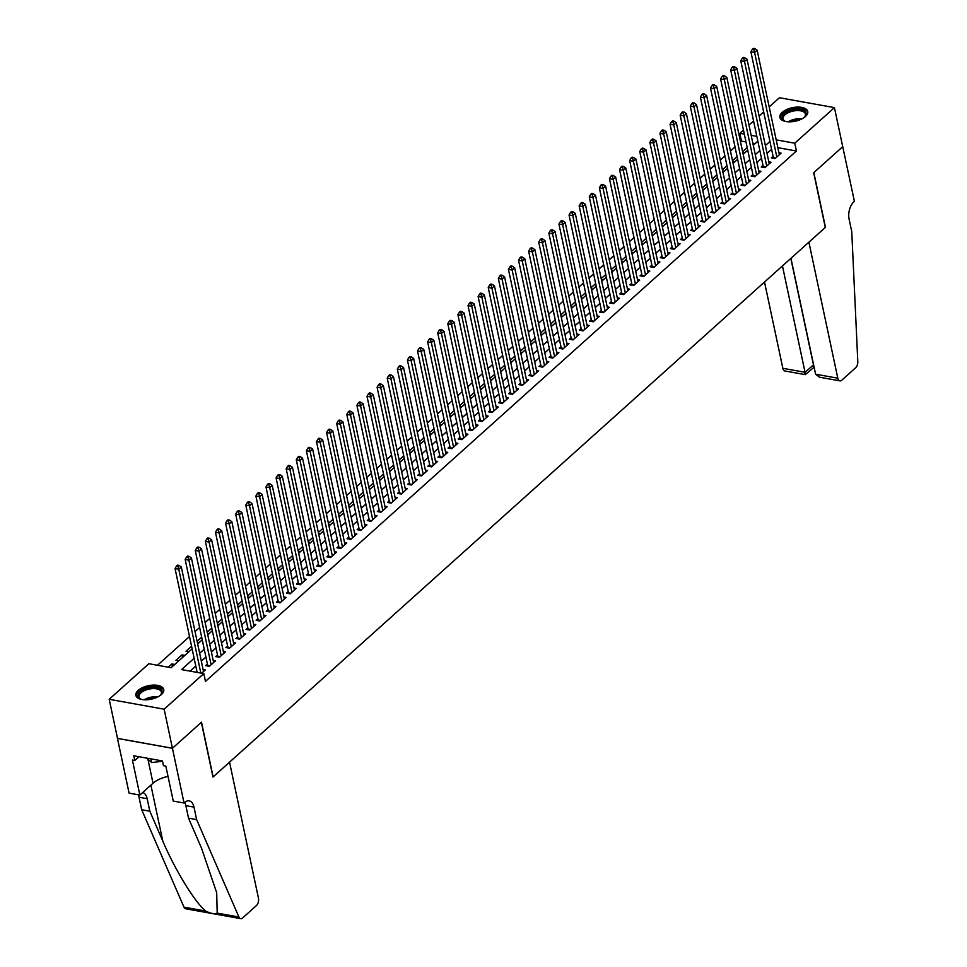 <?xml version="1.0" encoding="UTF-8"?>
<svg xmlns="http://www.w3.org/2000/svg" width="967" height="967" viewBox="0 0 967 967"><rect width="100%" height="100%" fill="white"/><g stroke="black" fill="none" stroke-linecap="round" stroke-linejoin="round"><path stroke-width="1.45" d="M805.39 116.536A14.251 6.902 168 0 1 790.377 121.818A14.251 6.902 168 0 1 779.873 117.418A14.251 6.902 168 0 1 782.23 112.377A14.251 6.902 168 0 1 797.243 107.095A14.251 6.902 168 0 1 807.747 111.495A14.251 6.902 168 0 1 805.39 116.536M161.392 694.536A14.251 6.902 168 0 1 146.38 699.806A14.251 6.902 168 0 1 135.876 695.418A14.251 6.902 168 0 1 138.221 690.365A14.251 6.902 168 0 1 153.233 685.095A14.251 6.902 168 0 1 163.737 689.495A14.251 6.902 168 0 1 161.392 694.536M769.188 106.95L779.462 97.727L834.424 107.615L842.728 146.682L813.682 172.755L825.31 227.463L213.127 776.9L201.499 722.192L172.452 748.265L117.503 738.377L109.198 699.298L148.845 663.713L171.123 667.726L192.131 648.869M745.992 141.944L741.484 141.134L740.541 141.968M735.017 146.924L730.448 151.033M724.924 155.989L720.342 160.099M714.818 165.055L710.237 169.165M704.713 174.133L700.132 178.23M694.608 183.198L690.039 187.308M684.515 192.264L679.934 196.374M674.41 201.329L669.829 205.439M664.305 210.395L659.724 214.505M654.2 219.461L649.631 223.57M644.107 228.526L639.525 232.636M634.001 237.592L629.42 241.702M623.896 246.658L619.327 250.767M613.791 255.723L609.222 259.833M603.698 264.789L599.117 268.899M593.593 273.854L589.012 277.964M583.488 282.932L578.919 287.03M573.395 291.998L568.814 296.107M563.29 301.063L558.708 305.173M553.184 310.129L548.603 314.239M543.079 319.195L538.51 323.304M532.986 328.26L528.405 332.37M522.881 337.326L518.3 341.436M512.776 346.391L508.195 350.501M502.671 355.457L498.102 359.567M492.578 364.523L487.997 368.632M482.473 373.588L477.891 377.698M472.367 382.654L467.786 386.764M462.262 391.732L457.693 395.829M452.169 400.797L447.588 404.907M442.064 409.863L437.483 413.973M431.959 418.929L427.378 423.038M421.854 427.994L417.285 432.104M411.761 437.06L407.18 441.17M401.656 446.125L397.074 450.235M391.55 455.191L386.969 459.301M381.445 464.257L376.876 468.366M371.352 473.322L366.771 477.432M361.247 482.388L356.666 486.498M351.142 491.454L346.573 495.563M341.037 500.531L336.468 504.629M330.944 509.597L326.363 513.707M320.839 518.663L316.257 522.772M310.733 527.728L306.164 531.838M300.64 536.794L296.059 540.904M290.535 545.859L285.954 549.969M280.43 554.925L275.849 559.035M270.325 563.991L265.756 568.1M260.232 573.056L255.651 577.166M250.127 582.122L245.545 586.232M240.021 591.188L235.44 595.297M229.916 600.253L225.347 604.363M219.823 609.331L215.242 613.429M209.718 618.397L205.137 622.506M199.613 627.462L195.032 631.572M189.508 636.528L157.488 665.272M741.484 141.134L739.815 133.313L743.466 130.049M748.99 125.081L753.559 120.984M759.083 116.016L763.664 111.906M773.104 156.34L771.34 157.923L775.051 158.6L781.118 153.161L778.931 152.762M763.011 165.405L761.234 167.001L764.957 167.666L771.013 162.226L768.825 161.827M752.906 174.471L751.141 176.067L754.852 176.731L760.908 171.292L758.72 170.893M742.801 183.537L741.036 185.132L744.747 185.797L750.815 180.358L748.627 179.959M732.708 192.614L730.931 194.198L734.642 194.863L740.71 189.423L738.522 189.024M722.603 201.68L720.838 203.263L724.549 203.928L730.605 198.489L728.417 198.09M712.498 210.746L710.733 212.329L714.444 212.994L720.5 207.554L718.312 207.168M702.393 219.811L700.628 221.395L704.339 222.059L710.407 216.62L708.219 216.233M692.299 228.877L690.523 230.46L694.233 231.125L700.301 225.686L698.114 225.299M682.194 237.942L680.43 239.526L684.14 240.191L690.196 234.751L688.008 234.365M672.089 247.008L670.324 248.592L674.035 249.256L680.091 243.817L677.903 243.43M661.984 256.074L660.219 257.657L663.93 258.334L669.998 252.895L667.81 252.496M651.891 265.139L650.114 266.723L653.825 267.4L659.893 261.96L657.705 261.561M641.786 274.205L640.021 275.8L643.732 276.465L649.788 271.026L647.6 270.627M631.681 283.271L629.916 284.866L633.627 285.531L639.683 280.092L637.495 279.693M621.576 292.336L619.811 293.932L623.522 294.597L629.59 289.157L627.402 288.758M611.482 301.402L609.706 302.997L613.429 303.662L619.484 298.223L617.297 297.824M601.377 310.48L599.613 312.063L603.323 312.728L609.379 307.288L607.191 306.89M591.272 319.545L589.507 321.129L593.218 321.793L599.274 316.354L597.086 315.967M581.167 328.611L579.402 330.194L583.113 330.859L589.181 325.42L586.993 325.033M571.074 337.676L569.297 339.26L573.02 339.925L579.076 334.485L576.888 334.098M560.969 346.742L559.204 348.325L562.915 348.99L568.971 343.551L566.783 343.164M550.864 355.808L549.099 357.391L552.81 358.056L558.878 352.617L556.678 352.23M540.758 364.873L538.994 366.457L542.705 367.134L548.773 361.694L546.585 361.295M530.665 373.939L528.889 375.522L532.612 376.199L538.667 370.76L536.48 370.361M520.56 383.005L518.795 384.6L522.506 385.265L528.562 379.826L526.374 379.427M510.455 392.07L508.69 393.666L512.401 394.331L518.469 388.891L516.269 388.492M500.35 401.136L498.585 402.731L502.296 403.396L508.364 397.957L506.176 397.558M490.257 410.201L488.48 411.797L492.203 412.462L498.259 407.022L496.071 406.623M480.152 419.279L478.387 420.863L482.098 421.527L488.154 416.088L485.966 415.689M470.047 428.345L468.282 429.928L471.993 430.593L478.061 425.154L475.873 424.767M459.941 437.41L458.177 438.994L461.888 439.659L467.955 434.219L465.768 433.832M449.848 446.476L448.072 448.059L451.794 448.724L457.85 443.285L455.662 442.898M439.743 455.542L437.978 457.125L441.689 457.79L447.745 452.351L445.557 451.964M429.638 464.607L427.873 466.191L431.584 466.856L437.652 461.416L435.464 461.029M419.545 473.673L417.768 475.256L421.479 475.933L427.547 470.494L425.359 470.095M409.44 482.738L407.675 484.322L411.386 484.999L417.442 479.559L415.254 479.161M399.335 491.804L397.57 493.4L401.281 494.064L407.337 488.625L405.149 488.226M389.23 500.87L387.465 502.465L391.176 503.13L397.244 497.691L395.056 497.292M379.137 509.935L377.36 511.531L381.071 512.196L387.138 506.756L384.951 506.357M369.031 519.001L367.267 520.597L370.977 521.261L377.033 515.822L374.845 515.423M358.926 528.079L357.161 529.662L360.872 530.327L366.928 524.888L364.74 524.489M348.821 537.144L347.056 538.728L350.767 539.393L356.835 533.953L354.647 533.566M338.728 546.21L336.951 547.793L340.674 548.458L346.73 543.019L344.542 542.632M328.623 555.276L326.858 556.859L330.569 557.524L336.625 552.084L334.437 551.698M318.518 564.341L316.753 565.925L320.464 566.589L326.52 561.15L324.332 560.763M308.413 573.407L306.648 574.99L310.359 575.655L316.427 570.216L314.239 569.829M298.32 582.472L296.543 584.056L300.266 584.733L306.321 579.293L304.134 578.895M288.214 591.538L286.45 593.122L290.16 593.798L296.216 588.359L294.028 587.96M278.109 600.604L276.344 602.199L280.055 602.864L286.111 597.425L283.923 597.026M268.004 609.669L266.239 611.265L269.95 611.93L276.018 606.49L273.83 606.091M257.911 618.735L256.134 620.331L259.857 620.995L265.913 615.556L263.725 615.157M247.806 627.801L246.041 629.396L249.752 630.061L255.808 624.622L253.62 624.223M237.701 636.878L235.936 638.462L239.647 639.127L245.715 633.687L243.515 633.288M227.596 645.944L225.831 647.527L229.542 648.192L235.61 642.753L233.422 642.366M217.502 655.01L215.726 656.593L219.449 657.258L225.504 651.818L223.317 651.432M207.397 664.075L205.633 665.659L209.343 666.323L215.399 660.884L213.211 660.497M172.44 666.541L171.884 663.942L168.258 667.206M182.533 657.475L181.989 654.877L175.921 660.316L178.798 660.836M191.587 646.27L186.027 651.25L188.903 651.77M201.68 637.205L197.111 641.302M211.785 628.139L207.204 632.237M221.89 619.061L217.309 623.171M231.995 609.996L227.414 614.105M242.088 600.93L237.519 605.04M252.194 591.864L247.612 595.974M262.299 582.799L257.718 586.909M272.404 573.733L267.823 577.843M282.497 564.668L277.928 568.777M292.602 555.602L288.021 559.712M302.707 546.536L298.126 550.646M312.812 537.471L308.231 541.58M322.905 528.405L318.336 532.515M333.011 519.339L328.429 523.437M343.116 510.262L338.535 514.371M353.221 501.196L348.64 505.306M363.314 492.13L358.745 496.24M373.419 483.065L368.838 487.175M383.524 473.999L378.943 478.109M393.617 464.934L389.048 469.043M403.723 455.868L399.153 459.978M413.828 446.802L409.246 450.912M423.933 437.737L419.352 441.846M434.026 428.671L429.457 432.781M444.131 419.605L439.55 423.715M454.236 410.54L449.655 414.638M464.341 401.462L459.76 405.572M474.434 392.397L469.865 396.506M484.54 383.331L479.958 387.441M494.645 374.265L490.064 378.375M504.75 365.2L500.169 369.309M514.843 356.134L510.274 360.244M524.948 347.068L520.367 351.178M535.053 338.003L530.472 342.113M545.158 328.937L540.577 333.047M555.251 319.872L550.682 323.981M565.357 310.806L560.775 314.916M575.462 301.74L570.881 305.838M585.567 292.663L580.986 296.772M595.66 283.597L591.091 287.707M605.765 274.531L601.184 278.641M615.87 265.466L611.289 269.575M625.975 256.4L621.394 260.51M636.068 247.334L631.499 251.444M646.174 238.269L641.592 242.379M656.279 229.203L651.698 233.313M666.372 220.138L661.803 224.247M676.477 211.072L671.908 215.182M686.582 202.006L682.001 206.116M696.687 192.941L692.106 197.038M706.78 183.863L702.211 187.973M716.885 174.797L712.316 178.907M726.991 165.732L722.409 169.841M737.096 156.666L732.515 160.776M755.118 143.587L752.834 143.176M174.761 664.462L171.884 663.942M184.854 655.396L181.989 654.877M198.997 642.704L197.341 642.402M209.102 633.639L207.446 633.337M219.207 624.573L217.539 624.271M229.312 615.508L227.644 615.205M239.405 606.43L237.749 606.14M249.51 597.364L247.854 597.074M259.615 588.299L257.947 588.009M269.72 579.233L268.052 578.943M279.814 570.167L278.158 569.865M289.919 561.102L288.263 560.8M300.024 552.036L298.356 551.734M310.117 542.971L308.461 542.668M320.222 533.905L318.566 533.603M330.327 524.839L328.671 524.537M340.432 515.774L338.764 515.471M350.525 506.708L348.869 506.406M360.631 497.642L358.975 497.34M370.736 488.565L369.08 488.275M380.841 479.499L379.173 479.209M390.934 470.433L389.278 470.143M401.039 461.368L399.383 461.066M411.144 452.302L409.488 452M421.249 443.237L419.581 442.934M431.342 434.171L429.686 433.869M441.448 425.105L439.792 424.803M451.553 416.04L449.885 415.737M461.658 406.974L459.99 406.672M471.751 397.908L470.095 397.606M481.856 388.843L480.2 388.541M491.961 379.765L490.293 379.475M502.066 370.699L500.398 370.409M512.159 361.634L510.503 361.344M522.265 352.568L520.609 352.266M532.37 343.503L530.702 343.2M542.475 334.437L540.807 334.135M552.568 325.371L550.912 325.069M562.673 316.306L561.017 316.004M572.778 307.24L571.11 306.938M582.871 298.174L581.215 297.872M592.976 289.109L591.321 288.807M603.082 280.043L601.426 279.741M613.187 270.965L611.519 270.675M623.28 261.9L621.624 261.61M633.385 252.834L631.729 252.544M643.49 243.769L641.834 243.466M653.595 234.703L651.927 234.401M663.688 225.637L662.032 225.335M673.794 216.572L672.138 216.27M683.899 207.506L682.243 207.204M694.004 198.44L692.336 198.138M704.097 189.375L702.441 189.073M714.202 180.309L712.546 180.007M724.307 171.244L722.651 170.941M734.412 162.166L732.744 161.876M744.505 153.1L742.849 152.81M747.189 147.6L742.62 151.71M194.137 658.273L181.518 669.587L203.795 673.588L205.463 681.409L796.433 151.009L777.843 147.673M771.606 149.293L767.036 153.39M761.513 158.358L756.931 162.468M751.407 167.424L746.826 171.534M741.302 176.49L736.733 180.599M731.197 185.555L726.628 189.665M721.104 194.621L716.523 198.731M710.999 203.686L706.418 207.796M700.894 212.752L696.325 216.862M690.789 221.818L686.219 225.927M680.695 230.883L676.114 234.993M670.59 239.949L666.009 244.059M660.485 249.015L655.916 253.124M650.392 258.092L645.811 262.19M640.287 267.158L635.706 271.268M630.182 276.224L625.601 280.333M620.077 285.289L615.508 289.399M609.984 294.355L605.402 298.465M599.878 303.42L595.297 307.53M589.773 312.486L585.192 316.596M579.668 321.552L575.099 325.661M569.575 330.617L564.994 334.727M559.47 339.683L554.889 343.793M549.365 348.749L544.784 352.858M539.26 357.814L534.691 361.924M529.167 366.892L524.585 370.99M519.061 375.958L514.48 380.067M508.956 385.023L504.375 389.133M498.851 394.089L494.282 398.199M488.758 403.154L484.177 407.264M478.653 412.22L474.072 416.33M468.548 421.286L463.967 425.395M458.443 430.351L453.874 434.461M448.35 439.417L443.768 443.527M438.244 448.483L433.663 452.592M428.139 457.548L423.57 461.658M418.034 466.614L413.465 470.724M407.941 475.691L403.36 479.789M397.836 484.757L393.255 488.867M387.731 493.823L383.162 497.932M377.638 502.888L373.057 506.998M367.533 511.954L362.951 516.064M357.427 521.02L352.846 525.129M347.322 530.085L342.753 534.195M337.229 539.151L332.648 543.261M327.124 548.216L322.543 552.326M317.019 557.282L312.438 561.392M306.914 566.348L302.345 570.457M296.821 575.413L292.239 579.523M286.715 584.491L282.134 588.589M276.61 593.557L272.029 597.666M266.505 602.622L261.936 606.732M256.412 611.688L251.831 615.798M246.307 620.754L241.726 624.863M236.202 629.819L231.621 633.929M226.097 638.885L221.528 642.995M216.004 647.95L211.422 652.06M205.898 657.016L201.317 661.126M195.793 666.082L190.161 671.146M201.668 673.213L205.306 669.95L203.106 669.563M240.662 918.65L185.712 908.775A5.476 3.082 -79.8 0 1 183.972 907.143L141.69 809.742L149.825 811.192L162.794 841.06C174.785 869.538 195.056 902.586 205.705 911.047C210.854 913.61 214.674 914.298 217.2 913.114L238.922 917.018A5.476 3.082 100.2 0 0 240.662 918.65A5.476 3.082 100.2 0 0 242.632 917.949L256.412 905.571A5.476 3.082 100.2 0 0 258.455 898.162L229.542 762.165L212.982 777.033L201.354 722.325L172.404 748.301L117.454 738.425L129.082 793.133L139.852 795.067L132.406 760.05L134.788 760.485L133.784 755.795L162.456 760.944L163.447 765.634L165.828 766.069L173.262 801.075L184.032 803.009L164.148 709.186L109.198 699.298M834.424 107.615L794.765 143.201L776.187 139.852M796.433 151.009L794.765 143.201M203.795 673.588L164.148 709.186M769.95 141.472L765.368 145.582M759.844 150.538L755.275 154.647M749.751 159.603L745.17 163.713M739.646 168.669L735.065 172.779M729.541 177.735L724.96 181.844M719.436 186.8L714.867 190.91M709.343 195.866L704.762 199.976M699.238 204.944L694.657 209.041M689.133 214.009L684.551 218.119M679.027 223.075L674.458 227.185M668.934 232.14L664.353 236.25M658.829 241.206L654.248 245.316M648.724 250.272L644.143 254.381M638.619 259.337L634.05 263.447M628.526 268.403L623.945 272.513M618.421 277.469L613.84 281.578M608.316 286.534L603.734 290.644M598.21 295.6L593.641 299.71M588.117 304.665L583.536 308.775M578.012 313.743L573.431 317.841M567.907 322.809L563.326 326.919M557.802 331.874L553.233 335.984M547.709 340.94L543.128 345.05M537.604 350.006L533.022 354.115M527.498 359.071L522.917 363.181M517.393 368.137L512.824 372.247M507.3 377.203L502.719 381.312M497.195 386.268L492.614 390.378M487.09 395.334L482.521 399.444M476.985 404.399L472.416 408.509M466.892 413.465L462.311 417.575M456.787 422.543L452.205 426.64M446.681 431.608L442.112 435.718M436.588 440.674L432.007 444.784M426.483 449.74L421.902 453.849M416.378 458.805L411.797 462.915M406.273 467.871L401.704 471.981M396.18 476.936L391.599 481.046M386.075 486.002L381.494 490.112M375.97 495.068L371.388 499.177M365.864 504.133L361.295 508.243M355.771 513.199L351.19 517.309M345.666 522.265L341.085 526.374M335.561 531.342L330.98 535.44M325.456 540.408L320.887 544.518M315.363 549.474L310.782 553.583M305.258 558.539L300.677 562.649M295.153 567.605L290.571 571.715M285.047 576.67L280.478 580.78M274.954 585.736L270.373 589.846M264.849 594.802L260.268 598.911M254.744 603.867L250.163 607.977M244.639 612.933L240.07 617.043M234.546 621.999L229.965 626.108M224.441 631.064L219.86 635.174M214.336 640.142L209.766 644.24M204.23 649.208L199.661 653.317M756.835 136.371L751.166 135.356M744.324 134.123L739.815 133.313M197.655 643.901L202.236 639.803M207.76 634.836L212.341 630.726M217.865 625.77L222.446 621.66M227.97 616.704L232.539 612.595M238.063 607.639L242.644 603.529M248.168 598.573L252.75 594.463M258.274 589.507L262.855 585.398M268.379 580.442L272.948 576.332M278.472 571.376L283.053 567.266M288.577 562.31L293.158 558.201M298.682 553.245L303.251 549.135M308.787 544.167L313.356 540.07M318.88 535.102L323.462 531.004M328.985 526.036L333.567 521.926M339.091 516.97L343.66 512.861M349.184 507.905L353.765 503.795M359.289 498.839L363.87 494.729M369.394 489.773L373.975 485.664M379.499 480.708L384.068 476.598M389.592 471.642L394.173 467.532M399.697 462.577L404.279 458.467M409.803 453.511L414.384 449.401M419.908 444.445L424.477 440.336M430.001 435.368L434.582 431.27M440.106 426.302L444.687 422.204M450.211 417.236L454.792 413.127M460.316 408.171L464.885 404.061M470.409 399.105L474.99 394.995M480.514 390.039L485.096 385.93M490.62 380.974L495.201 376.864M500.725 371.908L505.294 367.798M510.818 362.843L515.399 358.733M520.923 353.777L525.504 349.667M531.028 344.711L535.609 340.602M541.133 335.646L545.702 331.536M551.226 326.568L555.807 322.47M561.331 317.502L565.913 313.405M571.437 308.437L576.018 304.327M581.542 299.371L586.111 295.261M591.635 290.305L596.216 286.196M601.74 281.24L606.321 277.13M611.845 272.174L616.414 268.064M621.95 263.109L626.519 258.999M632.043 254.043L636.624 249.933M642.148 244.977L646.73 240.868M652.254 235.912L656.823 231.802M662.347 226.846L666.928 222.736M672.452 217.768L677.033 213.671M682.557 208.703L687.138 204.605M692.662 199.637L697.231 195.527M702.755 190.572L707.336 186.462M712.86 181.506L717.441 177.396M722.965 172.44L727.547 168.331M733.071 163.375L737.64 159.265M743.164 154.309L747.745 150.199M753.269 145.243L757.85 141.134M200.846 673.068L178.774 569.237L181.3 566.964L203.529 671.545M197.135 672.391L175.063 568.572L178.774 569.237L177.988 566.324L179.004 565.417L177.517 565.151L176.502 566.058L177.988 566.324M176.502 566.058L175.063 568.572M181.3 566.964L179.004 565.417M142.028 699.54A12.329 5.971 168 0 1 140.723 699.068A12.329 5.971 168 0 1 137.979 695.2A12.329 5.971 168 0 1 150.961 687.501A12.329 5.971 168 0 1 162.166 692.203A12.329 5.971 168 0 1 160.8 694.802A12.329 5.971 168 0 1 159.797 695.769M160.462 695.164A11.423 5.536 -12 0 0 161.429 693.097A11.423 5.536 -12 0 0 161.404 692.118A11.423 5.536 -12 0 0 150.078 688.891A11.423 5.536 -12 0 0 139.043 695.877A11.423 5.536 -12 0 0 139.067 696.856A11.423 5.536 -12 0 0 141.17 699.262M163.81 690.378A14.154 6.854 -12 0 0 149.462 686.836A14.154 6.854 -12 0 0 136.19 695.43A14.154 6.854 -12 0 0 136.166 696.252M146.609 758.104L151.722 762.576L162.516 761.247M150.937 758.877L151.722 762.576M786.026 121.552A12.329 5.971 168 0 1 784.721 121.08A12.329 5.971 168 0 1 781.989 117.2A12.329 5.971 168 0 1 794.971 109.501A12.329 5.971 168 0 1 806.164 114.203A12.329 5.971 168 0 1 804.81 116.802A12.329 5.971 168 0 1 803.807 117.769M804.471 117.164A11.423 5.536 -12 0 0 805.438 115.097A11.423 5.536 -12 0 0 805.414 114.118A11.423 5.536 -12 0 0 794.076 110.891A11.423 5.536 -12 0 0 783.052 117.877A11.423 5.536 -12 0 0 783.077 118.856A11.423 5.536 -12 0 0 785.168 121.262M807.82 112.377A14.154 6.854 -12 0 0 793.472 108.836A14.154 6.854 -12 0 0 780.188 117.43A14.154 6.854 -12 0 0 780.164 118.252M217.2 913.114L216.705 892.759L201.474 848.023L188.517 818.155L185.857 805.644A12.789 7.204 100.2 0 0 184.709 802.417M188.517 818.155L196.639 819.617L193.992 807.107A12.789 7.204 100.2 0 0 189.181 800.869A12.789 7.204 100.2 0 0 184.588 802.513L184.032 803.009M141.69 809.742L139.03 797.231A12.789 7.204 100.2 0 0 138.269 794.789M142.681 792.529A12.789 7.204 100.2 0 1 147.165 798.694L149.825 811.192M238.922 917.018L196.639 819.617M139.852 795.067L153.028 783.234A20.549 9.96 168 0 1 168.028 776.428M134.788 760.485L138.97 756.726M764.51 282.038L782.847 368.306L805.052 372.307L813.598 364.801M782.448 265.937L805.052 372.307C805.559 374.906 805.426 375.293 804.629 373.467M842.777 146.646L813.839 172.622L825.467 227.33L808.896 242.197L837.797 378.194A5.476 3.082 100.2 0 0 839.864 380.865A5.476 3.082 100.2 0 0 841.834 380.164L855.614 367.786A5.476 3.082 100.2 0 0 857.802 361.573L851.758 231.645L849.099 219.134A12.789 7.204 -79.8 0 1 853.849 201.849L854.405 201.354L842.716 146.633M790.958 258.298L815.592 374.193L837.797 378.194M814.105 367.206L805.269 374.64L784.914 370.99A5.476 3.082 -79.8 0 1 782.847 368.306M790.825 258.407L813.44 364.777C813.948 367.375 813.803 367.774 813.005 365.949M839.864 380.865L819.496 377.203L815.592 374.193M211.108 664.74L188.879 560.171L191.406 557.899L213.634 662.48M207.712 666.033L207.712 665.973A1.825 1.027 100.2 0 0 207.663 665.32L185.168 559.494L188.879 560.171L188.094 557.258L189.109 556.351L187.622 556.085L186.607 556.992L188.094 557.258M186.607 556.992L185.168 559.494M191.406 557.899L189.109 556.351M221.213 655.674L198.984 551.105L201.511 548.833L223.74 653.402M217.817 656.968L217.817 656.907A1.825 1.027 100.2 0 0 217.768 656.255L195.274 550.428L198.984 551.105L198.199 548.192L199.202 547.286L197.715 547.02L196.712 547.926L198.199 548.192M196.712 547.926L195.274 550.428M201.511 548.833L199.202 547.286M231.318 646.609L209.09 542.04L211.616 539.767L233.845 644.336M227.91 647.902L227.922 647.842A1.825 1.027 100.2 0 0 227.861 647.189L205.379 541.363L209.09 542.04L208.292 539.127L209.307 538.22L207.82 537.942L206.817 538.849L208.292 539.127M206.817 538.849L205.379 541.363M211.616 539.767L209.307 538.22M241.412 637.543L219.183 532.962L221.709 530.702L243.938 635.271M238.015 638.836L238.015 638.776A1.825 1.027 100.2 0 0 237.967 638.123L215.472 532.297L219.183 532.962L218.397 530.049L219.412 529.142L217.926 528.876L216.91 529.783L218.397 530.049M216.91 529.783L215.472 532.297M221.709 530.702L219.412 529.142M251.517 628.477L229.288 523.896L231.814 521.636L254.043 626.205M248.12 629.771L248.12 629.71A1.825 1.027 100.2 0 0 248.072 629.058L225.577 523.232L229.288 523.896L228.502 520.983L229.517 520.077L228.031 519.811L227.015 520.717L228.502 520.983M227.015 520.717L225.577 523.232M231.814 521.636L229.517 520.077M261.622 619.412L239.393 514.831L241.919 512.57L264.148 617.139M258.225 620.705L258.225 620.645A1.825 1.027 100.2 0 0 258.177 619.992L235.682 514.166L239.393 514.831L238.607 511.918L239.611 511.011L238.124 510.745L237.12 511.652L238.607 511.918M237.12 511.652L235.682 514.166M241.919 512.57L239.611 511.011M271.727 610.346L249.498 505.765L252.024 503.505L274.253 608.074M268.318 611.64L268.33 611.567A1.825 1.027 100.2 0 0 268.27 610.926L245.775 505.1L249.498 505.765L248.7 502.852L249.716 501.946L248.229 501.68L247.226 502.586L248.7 502.852M247.226 502.586L245.775 505.1M252.024 503.505L249.716 501.946M281.82 601.269L259.591 496.7L262.117 494.439L284.346 599.008M278.423 602.562L278.423 602.501A1.825 1.027 100.2 0 0 278.375 601.861L255.88 496.035L259.591 496.7L258.805 493.786L259.821 492.88L258.334 492.614L257.319 493.521L258.805 493.786M257.319 493.521L255.88 496.035M262.117 494.439L259.821 492.88M291.925 592.203L269.696 487.634L272.223 485.361L294.452 589.943M288.529 593.496L288.529 593.436A1.825 1.027 100.2 0 0 288.48 592.795L265.985 486.969L269.696 487.634L268.911 484.721L269.926 483.814L268.439 483.548L267.424 484.455L268.911 484.721M267.424 484.455L265.985 486.969M272.223 485.361L269.926 483.814M302.03 583.137L279.801 478.568L282.328 476.296L304.557 580.877M298.634 584.431L298.634 584.37A1.825 1.027 100.2 0 0 298.585 583.73L276.091 477.903L279.801 478.568L279.016 475.655L280.019 474.749L278.532 474.483L277.529 475.389L279.016 475.655M277.529 475.389L276.091 477.903M282.328 476.296L280.019 474.749M312.136 574.072L289.907 469.503L292.433 467.23L314.65 571.811M308.727 575.365L308.739 575.305A1.825 1.027 100.2 0 0 308.678 574.652L286.184 468.838L289.907 469.503L289.109 466.59L290.124 465.683L288.637 465.417L287.634 466.324L289.109 466.59M287.634 466.324L286.184 468.838M292.433 467.23L290.124 465.683M322.229 565.006L300 460.437L302.526 458.165L324.755 562.746M318.832 566.299L318.832 566.239A1.825 1.027 100.2 0 0 318.784 565.586L296.289 459.772L300 460.437L299.214 457.524L300.229 456.617L298.743 456.351L297.727 457.258L299.214 457.524M297.727 457.258L296.289 459.772M302.526 458.165L300.229 456.617M332.334 555.94L310.105 451.371L312.631 449.099L334.86 553.68M328.937 557.234L328.937 557.173A1.825 1.027 100.2 0 0 328.889 556.521L306.394 450.695L310.105 451.371L309.319 448.458L310.322 447.552L308.848 447.286L307.832 448.192L309.319 448.458M307.832 448.192L306.394 450.695M312.631 449.099L310.322 447.552M342.439 546.875L320.21 442.306L322.736 440.033L344.965 544.602M339.042 548.168L339.042 548.108A1.825 1.027 100.2 0 0 338.994 547.455L316.499 441.629L320.21 442.306L319.424 439.393L320.428 438.486L318.941 438.22L317.938 439.127L319.424 439.393M317.938 439.127L316.499 441.629M322.736 440.033L320.428 438.486M352.544 537.809L330.315 433.24L332.841 430.968L355.058 535.537M349.135 539.102L349.147 539.042A1.825 1.027 100.2 0 0 349.087 538.389L326.592 432.563L330.315 433.24L329.517 430.327L330.533 429.421L329.046 429.143L328.043 430.049L329.517 430.327M328.043 430.049L326.592 432.563M332.841 430.968L330.533 429.421M362.637 528.744L340.408 424.162L342.934 421.902L365.163 526.471M359.24 530.037L359.24 529.976A1.825 1.027 100.2 0 0 359.192 529.324L336.697 423.498L340.408 424.162L339.622 421.261L340.638 420.343L339.151 420.077L338.136 420.983L339.622 421.261M338.136 420.983L336.697 423.498M342.934 421.902L340.638 420.343M372.742 519.678L350.513 415.097L353.04 412.836L375.269 517.405M369.346 520.971L369.346 520.911A1.825 1.027 100.2 0 0 369.297 520.258L346.802 414.432L350.513 415.097L349.728 412.184L350.731 411.277L349.256 411.011L348.241 411.918L349.728 412.184M348.241 411.918L346.802 414.432M353.04 412.836L350.731 411.277M382.847 510.612L360.618 406.031L363.145 403.771L385.374 508.34M379.451 511.906L379.451 511.845A1.825 1.027 100.2 0 0 379.402 511.192L356.908 405.366L360.618 406.031L359.833 403.118L360.836 402.212L359.349 401.946L358.346 402.852L359.833 403.118M358.346 402.852L356.908 405.366M363.145 403.771L360.836 402.212M392.94 501.547L370.724 396.966L373.238 394.705L395.467 499.274M389.544 502.84L389.556 502.767A1.825 1.027 100.2 0 0 389.496 502.127L367.001 396.301L370.724 396.966L369.926 394.053L370.941 393.146L369.454 392.88L368.439 393.787L369.926 394.053M368.439 393.787L367.001 396.301M373.238 394.705L370.941 393.146M403.046 492.469L380.817 387.9L383.343 385.64L405.572 490.209M399.649 493.762L399.649 493.702A1.825 1.027 100.2 0 0 399.601 493.061L377.106 387.235L380.817 387.9L380.031 384.987L381.046 384.08L379.56 383.814L378.544 384.721L380.031 384.987M378.544 384.721L377.106 387.235M383.343 385.64L381.046 384.08M413.151 483.403L390.922 378.834L393.448 376.574L415.677 481.143M409.754 484.697L409.754 484.636A1.825 1.027 100.2 0 0 409.706 483.996L387.211 378.17L390.922 378.834L390.136 375.921L391.139 375.015L389.665 374.749L388.649 375.655L390.136 375.921M388.649 375.655L387.211 378.17M393.448 376.574L391.139 375.015M423.256 474.338L401.027 369.769L403.553 367.496L425.782 472.077M419.859 475.631L419.859 475.571A1.825 1.027 100.2 0 0 419.811 474.93L397.316 369.104L401.027 369.769L400.241 366.856L401.245 365.949L399.758 365.683L398.755 366.59L400.241 366.856M398.755 366.59L397.316 369.104M403.553 367.496L401.245 365.949M433.349 465.272L411.132 360.703L413.646 358.431L435.875 463.012M429.952 466.565L429.952 466.505A1.825 1.027 100.2 0 0 429.904 465.852L407.409 360.038L411.132 360.703L410.334 357.79L411.35 356.883L409.863 356.618L408.848 357.524L410.334 357.79M408.848 357.524L407.409 360.038M413.646 358.431L411.35 356.883M443.454 456.206L421.225 351.637L423.751 349.365L445.98 453.946M440.058 457.5L440.058 457.439A1.825 1.027 100.2 0 0 440.009 456.787L417.514 350.973L421.225 351.637L420.44 348.724L421.455 347.818L419.968 347.552L418.953 348.458L420.44 348.724M418.953 348.458L417.514 350.973M423.751 349.365L421.455 347.818M453.559 447.141L431.33 342.572L433.857 340.299L456.086 444.88M450.163 448.434L450.163 448.374A1.825 1.027 100.2 0 0 450.114 447.721L427.619 341.895L431.33 342.572L430.545 339.659L431.548 338.752L430.073 338.486L429.058 339.393L430.545 339.659M429.058 339.393L427.619 341.895M433.857 340.299L431.548 338.752M463.664 438.075L441.435 333.506L443.962 331.234L466.191 435.803M460.256 439.369L460.268 439.308A1.825 1.027 100.2 0 0 460.207 438.655L437.725 332.829L441.435 333.506L440.65 330.593L441.653 329.687L440.166 329.421L439.163 330.327L440.65 330.593M439.163 330.327L437.725 332.829M443.962 331.234L441.653 329.687M473.757 429.01L451.529 324.441L454.055 322.168L476.284 426.737M470.361 430.303L470.361 430.242A1.825 1.027 100.2 0 0 470.313 429.59L447.818 323.764L451.529 324.441L450.743 321.527L451.758 320.621L450.271 320.343L449.256 321.249L450.743 321.527M449.256 321.249L447.818 323.764M454.055 322.168L451.758 320.621M483.863 419.944L461.634 315.363L464.16 313.103L486.389 417.671M480.466 421.237L480.466 421.177A1.825 1.027 100.2 0 0 480.418 420.524L457.923 314.698L461.634 315.363L460.848 312.462L461.863 311.543L460.377 311.277L459.361 312.184L460.848 312.462M459.361 312.184L457.923 314.698M464.16 313.103L461.863 311.543M493.968 410.878L471.739 306.297L474.265 304.037L496.494 408.606M490.571 412.172L490.571 412.111A1.825 1.027 100.2 0 0 490.523 411.458L468.028 305.632L471.739 306.297L470.953 303.384L471.956 302.478L470.47 302.212L469.466 303.118L470.953 303.384M469.466 303.118L468.028 305.632M474.265 304.037L471.956 302.478M504.073 401.813L481.844 297.232L484.37 294.971L506.599 399.54M500.664 403.106L500.676 403.046A1.825 1.027 100.2 0 0 500.616 402.393L478.133 296.567L481.844 297.232L481.058 294.319L482.062 293.412L480.575 293.146L479.572 294.053L481.058 294.319M479.572 294.053L478.133 296.567M484.37 294.971L482.062 293.412M514.166 392.747L491.937 288.166L494.463 285.906L516.692 390.475M510.769 394.04L510.769 393.968A1.825 1.027 100.2 0 0 510.721 393.327L488.226 287.501L491.937 288.166L491.151 285.253L492.167 284.346L490.68 284.08L489.665 284.987L491.151 285.253M489.665 284.987L488.226 287.501M494.463 285.906L492.167 284.346M524.271 383.669L502.042 279.1L504.569 276.84L526.797 381.409M520.875 384.963L520.875 384.902A1.825 1.027 100.2 0 0 520.826 384.262L498.331 278.436L502.042 279.1L501.257 276.187L502.272 275.281L500.785 275.015L499.77 275.921L501.257 276.187M499.77 275.921L498.331 278.436M504.569 276.84L502.272 275.281M534.376 374.604L512.147 270.035L514.674 267.774L536.903 372.343M530.98 375.897L530.98 375.837A1.825 1.027 100.2 0 0 530.931 375.196L508.437 269.37L512.147 270.035L511.362 267.122L512.365 266.215L510.878 265.949L509.875 266.856L511.362 267.122M509.875 266.856L508.437 269.37M514.674 267.774L512.365 266.215M544.481 365.538L522.253 260.969L524.779 258.697L547.008 363.278M541.073 366.831L541.085 366.771A1.825 1.027 100.2 0 0 541.024 366.13L518.542 260.304L522.253 260.969L521.455 258.056L522.47 257.149L520.983 256.884L519.98 257.79L521.455 258.056M519.98 257.79L518.542 260.304M524.779 258.697L522.47 257.149M554.575 356.472L532.346 251.904L534.872 249.631L557.101 354.212M551.178 357.766L551.178 357.705A1.825 1.027 100.2 0 0 551.13 357.053L528.635 251.239L532.346 251.904L531.56 248.99L532.575 248.084L531.088 247.818L530.073 248.724L531.56 248.99M530.073 248.724L528.635 251.239M534.872 249.631L532.575 248.084M564.68 347.407L542.451 242.838L544.977 240.565L567.206 345.146M561.283 348.7L561.283 348.64A1.825 1.027 100.2 0 0 561.235 347.987L538.74 242.173L542.451 242.838L541.665 239.925L542.68 239.018L541.194 238.752L540.178 239.659L541.665 239.925M540.178 239.659L538.74 242.173M544.977 240.565L542.68 239.018M574.785 338.341L552.556 233.772L555.082 231.5L577.311 336.081M571.388 339.635L571.388 339.574A1.825 1.027 100.2 0 0 571.34 338.921L548.845 233.095L552.556 233.772L551.77 230.859L552.773 229.953L551.287 229.687L550.283 230.593L551.77 230.859M550.283 230.593L548.845 233.095M555.082 231.5L552.773 229.953M584.89 329.276L562.661 224.707L565.187 222.434L587.404 327.003M581.481 330.569L581.493 330.509A1.825 1.027 100.2 0 0 581.433 329.856L558.938 224.03L562.661 224.707L561.863 221.794L562.879 220.887L561.392 220.621L560.389 221.528L561.863 221.794M560.389 221.528L558.938 224.03M565.187 222.434L562.879 220.887M594.983 320.21L572.754 215.641L575.28 213.369L597.509 317.938M591.586 321.503L591.586 321.443A1.825 1.027 100.2 0 0 591.538 320.79L569.043 214.964L572.754 215.641L571.968 212.728L572.984 211.821L571.497 211.543L570.482 212.462L571.968 212.728M570.482 212.462L569.043 214.964M575.28 213.369L572.984 211.821M605.088 311.144L582.859 206.563L585.386 204.303L607.614 308.872M601.692 312.438L601.692 312.377A1.825 1.027 100.2 0 0 601.643 311.725L579.148 205.898L582.859 206.563L582.074 203.662L583.089 202.756L581.602 202.478L580.587 203.384L582.074 203.662M580.587 203.384L579.148 205.898M585.386 204.303L583.089 202.756M615.193 302.079L592.964 197.498L595.491 195.237L617.72 299.806M611.797 303.372L611.797 303.312A1.825 1.027 100.2 0 0 611.748 302.659L589.254 196.833L592.964 197.498L592.179 194.585L593.182 193.678L591.695 193.412L590.692 194.319L592.179 194.585M590.692 194.319L589.254 196.833M595.491 195.237L593.182 193.678M625.298 293.013L603.07 188.432L605.596 186.172L627.813 290.741M621.89 294.306L621.902 294.246A1.825 1.027 100.2 0 0 621.841 293.593L599.347 187.767L603.07 188.432L602.272 185.519L603.287 184.612L601.8 184.346L600.797 185.253L602.272 185.519M600.797 185.253L599.347 187.767M605.596 186.172L603.287 184.612M635.392 283.947L613.163 179.366L615.689 177.106L637.918 281.675M631.995 285.241L631.995 285.168A1.825 1.027 100.2 0 0 631.947 284.528L609.452 178.702L613.163 179.366L612.377 176.453L613.392 175.547L611.906 175.281L610.89 176.187L612.377 176.453M610.89 176.187L609.452 178.702M615.689 177.106L613.392 175.547M645.497 274.87L623.268 170.301L625.794 168.04L648.023 272.609M642.1 276.163L642.1 276.103A1.825 1.027 100.2 0 0 642.052 275.462L619.557 169.636L623.268 170.301L622.482 167.388L623.485 166.481L622.011 166.215L620.995 167.122L622.482 167.388M620.995 167.122L619.557 169.636M625.794 168.04L623.485 166.481M655.602 265.804L633.373 161.235L635.899 158.975L658.128 263.544M652.205 267.097L652.205 267.037A1.825 1.027 100.2 0 0 652.157 266.396L629.662 160.57L633.373 161.235L632.587 158.322L633.59 157.416L632.104 157.15L631.1 158.056L632.587 158.322M631.1 158.056L629.662 160.57M635.899 158.975L633.59 157.416M665.695 256.738L643.478 152.17L646.004 149.897L668.221 254.478M662.298 258.032L662.31 257.971A1.825 1.027 100.2 0 0 662.25 257.331L639.755 151.505L643.478 152.17L642.68 149.256L643.696 148.35L642.209 148.084L641.206 148.991L642.68 149.256M641.206 148.991L639.755 151.505M646.004 149.897L643.696 148.35M675.8 247.673L653.571 143.104L656.097 140.831L678.326 245.413M672.403 248.966L672.403 248.906A1.825 1.027 100.2 0 0 672.355 248.253L649.86 142.439L653.571 143.104L652.785 140.191L653.801 139.284L652.314 139.018L651.299 139.925L652.785 140.191M651.299 139.925L649.86 142.439M656.097 140.831L653.801 139.284M685.905 238.607L663.676 134.038L666.203 131.766L688.431 236.347M682.509 239.901L682.509 239.84A1.825 1.027 100.2 0 0 682.46 239.187L659.965 133.373L663.676 134.038L662.891 131.125L663.894 130.219L662.419 129.953L661.404 130.859L662.891 131.125M661.404 130.859L659.965 133.373M666.203 131.766L663.894 130.219M696.01 229.542L673.781 124.973L676.308 122.7L698.537 227.281M692.614 230.835L692.614 230.775A1.825 1.027 100.2 0 0 692.565 230.122L670.071 124.296L673.781 124.973L672.996 122.06L673.999 121.153L672.512 120.887L671.509 121.794L672.996 122.06M671.509 121.794L670.071 124.296M676.308 122.7L673.999 121.153M706.103 220.476L683.887 115.907L686.401 113.635L708.63 218.204M702.707 221.769L702.707 221.709A1.825 1.027 100.2 0 0 702.658 221.056L680.164 115.23L683.887 115.907L683.089 112.994L684.104 112.087L682.617 111.821L681.602 112.728L683.089 112.994M681.602 112.728L680.164 115.23M686.401 113.635L684.104 112.087M716.209 211.41L693.98 106.841L696.506 104.569L718.735 209.138M712.812 212.704L712.812 212.643A1.825 1.027 100.2 0 0 712.764 211.991L690.269 106.165L693.98 106.841L693.194 103.928L694.209 103.022L692.723 102.744L691.707 103.662L693.194 103.928M691.707 103.662L690.269 106.165M696.506 104.569L694.209 103.022M726.314 202.345L704.085 97.764L706.611 95.503L728.84 200.072M722.917 203.638L722.917 203.578A1.825 1.027 100.2 0 0 722.869 202.925L700.374 97.099L704.085 97.764L703.299 94.863L704.302 93.956L702.828 93.678L701.812 94.585L703.299 94.863M701.812 94.585L700.374 97.099M706.611 95.503L704.302 93.956M736.419 193.279L714.19 88.698L716.716 86.438L738.945 191.007M733.022 194.572L733.022 194.512A1.825 1.027 100.2 0 0 732.962 193.859L710.479 88.033L714.19 88.698L713.404 85.785L714.408 84.878L712.921 84.612L711.917 85.519L713.404 85.785M711.917 85.519L710.479 88.033M716.716 86.438L714.408 84.878M746.512 184.214L724.295 79.632L726.809 77.372L749.038 181.941M743.115 185.507L743.115 185.446A1.825 1.027 100.2 0 0 743.067 184.794L720.572 78.968L724.295 79.632L723.497 76.719L724.513 75.813L723.026 75.547L722.011 76.453L723.497 76.719M722.011 76.453L720.572 78.968M726.809 77.372L724.513 75.813M756.617 175.148L734.388 70.567L736.914 68.306L759.143 172.875M753.22 176.441L753.22 176.369A1.825 1.027 100.2 0 0 753.172 175.728L730.677 69.902L734.388 70.567L733.602 67.654L734.618 66.747L733.131 66.481L732.116 67.388L733.602 67.654M732.116 67.388L730.677 69.902M736.914 68.306L734.618 66.747M766.722 166.07L744.493 61.501L747.02 59.241L769.248 163.81M763.326 167.364L763.326 167.303A1.825 1.027 100.2 0 0 763.277 166.662L740.782 60.836L744.493 61.501L743.708 58.588L744.711 57.682L743.236 57.416L742.221 58.322L743.708 58.588M742.221 58.322L740.782 60.836M747.02 59.241L744.711 57.682M776.827 157.005L754.598 52.436L757.125 50.175L779.354 154.744M773.419 158.298L773.431 158.237A1.825 1.027 100.2 0 0 773.37 157.597L750.888 51.771L754.598 52.436L753.813 49.522L754.816 48.616L753.329 48.35L752.326 49.257L753.813 49.522M752.326 49.257L750.888 51.771M757.125 50.175L754.816 48.616M144.252 699.794A11.423 5.536 168 0 1 157.875 696.893M156.122 697.703A11.048 5.355 -12 0 0 146.174 699.818M788.25 121.794A11.423 5.536 168 0 1 801.873 118.893M800.132 119.703A11.048 5.355 -12 0 0 790.172 121.818M185.857 805.644L193.992 807.107M147.165 798.694L139.03 797.231M183.972 907.143L205.705 911.047M162.794 841.06L150.9 785.144M147.939 759.264L153.028 783.234M209.404 666.275L207.712 665.973M209.996 665.743L207.663 665.32M219.497 657.209L217.817 656.907M220.089 656.678L217.768 656.255M229.602 648.144L227.922 647.842M230.194 647.612L227.861 647.189M239.707 639.078L238.015 638.776M240.3 638.546L237.967 638.123M249.812 630.013L248.12 629.71M250.405 629.481L248.072 629.058M259.905 620.947L258.225 620.645M260.498 620.415L258.177 619.992M270.011 611.881L268.33 611.567M270.603 611.337L268.27 610.926M280.116 602.804L278.423 602.501M280.708 602.272L278.375 601.861M290.221 593.738L288.529 593.436M290.813 593.206L288.48 592.795M300.314 584.672L298.634 584.37M300.906 584.141L298.585 583.73M310.419 575.607L308.739 575.305M311.011 575.075L308.678 574.652M320.524 566.541L318.832 566.239M321.117 566.009L318.784 565.586M330.629 557.476L328.937 557.173M331.222 556.944L328.889 556.521M340.722 548.41L339.042 548.108M341.315 547.878L338.994 547.455M350.828 539.344L349.147 539.042M351.42 538.812L349.087 538.389M360.933 530.279L359.24 529.976M361.525 529.747L359.192 529.324M371.026 521.213L369.346 520.911M371.63 520.681L369.297 520.258M381.131 512.147L379.451 511.845M381.723 511.616L379.402 511.192M391.236 503.082L389.556 502.767M391.828 502.538L389.496 502.127M401.341 494.004L399.649 493.702M401.934 493.472L399.601 493.061M411.434 484.938L409.754 484.636M412.039 484.407L409.706 483.996M421.539 475.873L419.859 475.571M422.132 475.341L419.811 474.93M431.645 466.807L429.952 466.505M432.237 466.275L429.904 465.852M441.75 457.742L440.058 457.439M442.342 457.21L440.009 456.787M451.843 448.676L450.163 448.374M452.447 448.144L450.114 447.721M461.948 439.61L460.268 439.308M462.54 439.078L460.207 438.655M472.053 430.545L470.361 430.242M472.645 430.013L470.313 429.59M482.158 421.479L480.466 421.177M482.751 420.947L480.418 420.524M492.251 412.413L490.571 412.111M492.856 411.882L490.523 411.458M502.357 403.348L500.676 403.046M502.949 402.816L500.616 402.393M512.462 394.282L510.769 393.968M513.054 393.738L510.721 393.327M522.567 385.204L520.875 384.902M523.159 384.673L520.826 384.262M532.66 376.139L530.98 375.837M533.252 375.607L530.931 375.196M542.765 367.073L541.085 366.771M543.357 366.541L541.024 366.13M552.87 358.008L551.178 357.705M553.462 357.476L551.13 357.053M562.975 348.942L561.283 348.64M563.568 348.41L561.235 347.987M573.068 339.876L571.388 339.574M573.661 339.344L571.34 338.921M583.174 330.811L581.493 330.509M583.766 330.279L581.433 329.856M593.279 321.745L591.586 321.443M593.871 321.213L591.538 320.79M603.384 312.679L601.692 312.377M603.976 312.148L601.643 311.725M613.477 303.614L611.797 303.312M614.069 303.082L611.748 302.659M623.582 294.548L621.902 294.246M624.174 294.016L621.841 293.593M633.687 285.483L631.995 285.168M634.279 284.939L631.947 284.528M643.792 276.405L642.1 276.103M644.385 275.873L642.052 275.462M653.885 267.339L652.205 267.037M654.478 266.807L652.157 266.396M663.991 258.274L662.31 257.971M664.583 257.742L662.25 257.331M674.096 249.208L672.403 248.906M674.688 248.676L672.355 248.253M684.189 240.142L682.509 239.84M684.793 239.611L682.46 239.187M694.294 231.077L692.614 230.775M694.886 230.545L692.565 230.122M704.399 222.011L702.707 221.709M704.991 221.479L702.658 221.056M714.504 212.945L712.812 212.643M715.096 212.414L712.764 211.991M724.597 203.88L722.917 203.578M725.202 203.348L722.869 202.925M734.702 194.814L733.022 194.512M735.295 194.282L732.962 193.859M744.808 185.749L743.115 185.446M745.4 185.217L743.067 184.794M754.913 176.683L753.22 176.369M755.505 176.139L753.172 175.728M765.006 167.605L763.326 167.303M765.61 167.073L763.277 166.662M775.111 158.54L773.431 158.237M775.703 158.008L773.37 157.597"/></g></svg>
